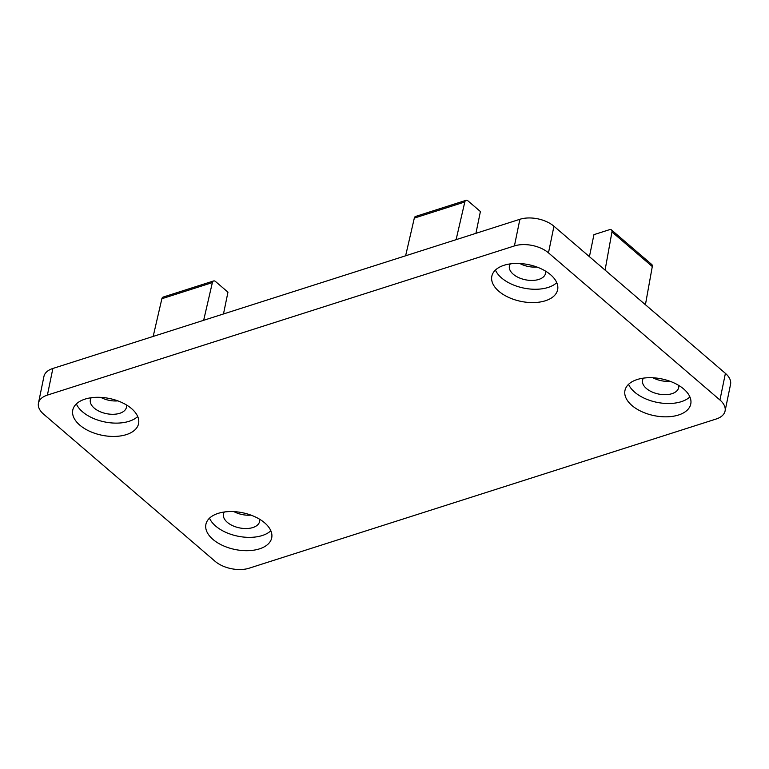 <?xml version="1.0" encoding="UTF-8"?>
<svg xmlns="http://www.w3.org/2000/svg" width="769" height="769" viewBox="0 0 769 769"><rect width="100%" height="100%" fill="white"/><g stroke="black" fill="none" stroke-linecap="round" stroke-linejoin="round"><path stroke-width="1.15" d="M233.93 511.625A18.437 10.295 -168.4 0 0 250.963 515.124M519.854 263.517A18.437 10.295 -168.4 0 0 536.887 267.016M100.797 397.381A18.437 10.295 -168.4 0 0 117.83 400.88M652.987 377.771A18.437 10.295 -168.4 0 0 670.02 381.27M725.08 410.992L730.55 384.356A24.579 13.727 -168.4 0 0 725.407 373.369L553.949 226.23A24.579 13.727 -168.4 0 0 519.882 219.29L52.869 368.466A24.579 13.727 -168.4 0 0 43.92 376.512L38.45 403.148A24.579 13.727 -168.4 0 0 43.593 414.135L215.051 561.274A24.579 13.727 -168.4 0 0 249.118 568.204L716.131 419.028A24.579 13.727 -168.4 0 0 725.08 410.992A24.579 13.727 -168.4 0 0 719.938 399.995L548.48 252.857A24.579 13.727 -168.4 0 0 514.423 245.926L47.399 395.103A24.579 13.727 -168.4 0 0 38.45 403.148M212.926 539.386A33.596 18.754 -168.4 0 0 247.954 550.681A33.596 18.754 -168.4 0 0 271.707 537.877A33.596 18.754 -168.4 0 0 242.571 512.75A33.596 18.754 -168.4 0 0 205.9 524.362A33.596 18.754 -168.4 0 0 212.926 539.386M498.85 291.278A33.596 18.754 -168.4 0 0 533.878 302.573A33.596 18.754 -168.4 0 0 557.631 289.769A33.596 18.754 -168.4 0 0 528.495 264.642A33.596 18.754 -168.4 0 0 491.824 276.263A33.596 18.754 -168.4 0 0 498.85 291.278M79.793 425.132A33.596 18.754 -168.4 0 0 114.831 436.427A33.596 18.754 -168.4 0 0 138.583 423.623A33.596 18.754 -168.4 0 0 109.448 398.496A33.596 18.754 -168.4 0 0 72.767 410.117A33.596 18.754 -168.4 0 0 79.793 425.132M631.983 405.532A33.596 18.754 -168.4 0 0 667.011 416.817A33.596 18.754 -168.4 0 0 690.764 404.013A33.596 18.754 -168.4 0 0 661.628 378.896A33.596 18.754 -168.4 0 0 624.957 390.508A33.596 18.754 -168.4 0 0 631.983 405.532M628.561 384.308A33.596 18.754 -168.4 0 0 634.723 392.209A33.596 18.754 -168.4 0 0 689.899 396.9M643.422 378.127A18.437 10.295 -168.4 0 0 642.538 380.242A18.437 10.295 -168.4 0 0 646.393 388.48A18.437 10.295 -168.4 0 0 665.618 394.68A18.437 10.295 -168.4 0 0 678.652 387.653A18.437 10.295 -168.4 0 0 678.671 385.365M76.371 403.917A33.596 18.754 -168.4 0 0 82.533 411.819A33.596 18.754 -168.4 0 0 137.709 416.51M91.232 397.736A18.437 10.295 -168.4 0 0 90.348 399.851A18.437 10.295 -168.4 0 0 94.203 408.089A18.437 10.295 -168.4 0 0 113.428 414.289A18.437 10.295 -168.4 0 0 126.462 407.262A18.437 10.295 -168.4 0 0 126.481 404.975M495.428 270.063A33.596 18.754 -168.4 0 0 501.59 277.965A33.596 18.754 -168.4 0 0 556.766 282.656M510.289 263.882A18.437 10.295 -168.4 0 0 509.405 265.987A18.437 10.295 -168.4 0 0 513.259 274.235A18.437 10.295 -168.4 0 0 532.484 280.425A18.437 10.295 -168.4 0 0 545.519 273.408A18.437 10.295 -168.4 0 0 545.538 271.121M209.504 518.162A33.596 18.754 -168.4 0 0 215.666 526.063A33.596 18.754 -168.4 0 0 270.842 530.754M224.365 511.991A18.437 10.295 -168.4 0 0 223.481 514.096A18.437 10.295 -168.4 0 0 227.336 522.343A18.437 10.295 -168.4 0 0 246.561 528.534A18.437 10.295 -168.4 0 0 259.595 521.507A18.437 10.295 -168.4 0 0 259.614 519.219M456.104 239.668L464.812 201.968A4.095 2.413 -107.7 0 1 466.062 200.315A4.095 2.413 -107.7 0 1 467.994 200.892L480.404 211.533L475.924 233.334M405.619 255.789L414.318 218.088A4.095 2.413 -107.7 0 1 415.577 216.445L466.062 200.315M203.66 320.298L212.369 282.598A4.095 2.413 -107.7 0 1 213.619 280.954A4.095 2.413 -107.7 0 1 215.551 281.531L227.96 292.172L223.481 313.973M153.175 336.428L161.875 298.728A4.095 2.413 -107.7 0 1 163.134 297.084L213.619 280.954M645.422 304.726L652.295 266.545A4.095 2.394 -49.4 0 0 651.795 264.536L611.451 229.912A4.095 2.394 -49.4 0 0 609.461 229.691L593.937 234.651L589.419 256.673M605.078 270.111L611.961 231.921A4.095 2.394 -49.4 0 0 611.451 229.912M719.938 399.995L725.407 373.369M548.48 252.857L553.949 226.23M514.423 245.926L519.882 219.29M47.399 395.103L52.869 368.466M414.318 218.088L464.812 201.968M161.875 298.728L212.369 282.598M611.961 231.921L652.295 266.545"/></g></svg>
